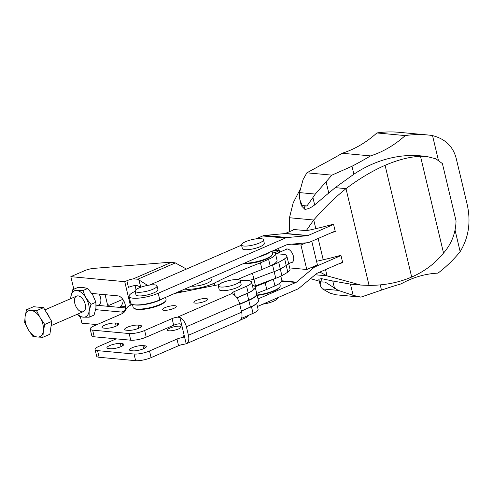 <?xml version="1.0" encoding="UTF-8"?>
<svg xmlns="http://www.w3.org/2000/svg" width="493" height="493" viewBox="0 0 493 493"><rect width="100%" height="100%" fill="white"/><g stroke="black" fill="none" stroke-linecap="round" stroke-linejoin="round"><path stroke-width="0.74" d="M239.407 320.696A9.872 5.614 -113.5 0 0 239.475 320.666A9.872 5.614 -113.5 0 0 241.625 312.18L239.598 303.67A9.872 5.614 -113.5 0 0 233.127 294.339L231.87 293.545L177.517 317.141L179.92 317.443A9.872 5.614 66.5 0 1 186.391 326.767L188.418 335.283A9.872 5.614 66.5 0 1 186.262 343.769A9.872 5.614 66.5 0 1 186.194 343.8L183.981 344.268A5.639 1.387 -13.4 0 0 178.552 345.71L151.098 357.628A11.284 2.767 -13.4 0 1 135.63 360.679L99.118 357.277A11.284 2.767 -13.4 0 1 96.659 356.199L95.075 349.549A11.284 2.767 -13.4 0 0 97.534 350.628L99.118 357.277M177.517 317.141A5.639 1.387 -13.4 0 0 172.094 318.583L173.678 325.232A5.639 1.387 166.6 0 1 179.101 323.79C180.641 323.778 181.621 324.634 182.046 326.366L184.074 334.876L183.186 337.422L182.398 337.619A5.639 1.387 -13.4 0 0 176.969 339.061L178.552 345.71M144.652 345.759A7.759 1.904 -13.4 0 1 146.341 346.499A7.759 1.904 -13.4 0 1 141.54 349.506A7.759 1.904 -13.4 0 1 132.944 350.843L131.206 350.677A7.759 1.904 -13.4 0 1 129.511 349.938A7.759 1.904 -13.4 0 1 134.312 346.93A7.759 1.904 -13.4 0 1 142.915 345.599L144.652 345.759L145.17 347.929M139.772 325.275L138.034 325.115A7.759 1.904 -13.4 0 0 129.437 326.452A7.759 1.904 -13.4 0 0 124.637 329.453A7.759 1.904 -13.4 0 0 126.325 330.199L128.063 330.359A7.759 1.904 -13.4 0 0 136.666 329.028A7.759 1.904 -13.4 0 0 141.466 326.021A7.759 1.904 -13.4 0 0 139.772 325.275L140.289 327.451M178.645 328.893A7.05 1.732 -13.4 0 0 181.159 326.853A7.05 1.732 -13.4 0 0 173.893 326.804A7.05 1.732 -13.4 0 0 167.441 330.119A7.05 1.732 -13.4 0 0 171.533 330.729A7.05 1.732 -13.4 0 0 178.645 328.893M173.764 308.408A7.05 1.732 -13.4 0 0 176.278 306.369A7.05 1.732 -13.4 0 0 172.18 305.765A7.05 1.732 -13.4 0 0 165.069 307.601A7.05 1.732 -13.4 0 0 162.561 309.641A7.05 1.732 -13.4 0 0 166.659 310.245A7.05 1.732 -13.4 0 0 173.764 308.408M205.088 301.229A7.05 1.732 -13.4 0 0 207.602 299.189A7.05 1.732 -13.4 0 0 203.504 298.579A7.05 1.732 -13.4 0 0 196.399 300.416A7.05 1.732 -13.4 0 0 193.885 302.455A7.05 1.732 -13.4 0 0 197.983 303.066A7.05 1.732 -13.4 0 0 205.088 301.229M122.048 343.652L120.31 343.492A7.759 1.904 -13.4 0 0 111.714 344.829A7.759 1.904 -13.4 0 0 106.913 347.83A7.759 1.904 -13.4 0 0 108.602 348.576L110.34 348.736A7.759 1.904 -13.4 0 0 118.942 347.399A7.759 1.904 -13.4 0 0 123.743 344.397A7.759 1.904 -13.4 0 0 122.048 343.652L122.566 345.821M117.168 323.174L115.43 323.014A7.759 1.904 -13.4 0 0 106.833 324.345A7.759 1.904 -13.4 0 0 102.033 327.352A7.759 1.904 -13.4 0 0 103.727 328.091L105.465 328.258A7.759 1.904 -13.4 0 0 114.062 326.921A7.759 1.904 -13.4 0 0 118.862 323.919A7.759 1.904 -13.4 0 0 117.168 323.174L117.685 325.343M173.678 325.232L146.218 337.15A11.284 2.767 166.6 0 1 130.75 340.201L94.237 336.799A11.284 2.767 166.6 0 1 91.778 335.715L90.194 329.065A11.284 2.767 -13.4 0 0 92.653 330.15L129.166 333.551A11.284 2.767 -13.4 0 0 144.634 330.501L172.094 318.583M231.87 293.545A5.639 1.387 -13.4 0 1 231.802 293.415A5.639 1.387 -13.4 0 1 233.818 291.782L246.586 286.236A14.1 3.457 -13.4 0 0 251.609 282.156L253.192 288.806A14.1 3.457 166.6 0 1 248.17 292.885L236.911 297.772M251.609 282.156A14.1 3.457 -13.4 0 0 248.534 280.807L245.058 280.48A14.1 3.457 -13.4 0 0 240.227 280.591M218.997 284.621L174.497 293.514M132.321 304.403L131.101 304.933A11.284 2.767 -13.4 0 0 127.256 307.459L124.519 311.792A11.284 2.767 -13.4 0 1 120.674 314.318L94.212 325.805A11.284 2.767 -13.4 0 0 90.194 329.065M241.502 318.379L253.051 313.363A14.1 3.457 -13.4 0 0 258.073 309.29L256.687 303.466M241.373 311.101L251.467 306.714A14.1 3.457 -13.4 0 0 255.775 304.156M97.534 350.628L134.047 354.029A11.284 2.767 -13.4 0 0 149.515 350.979L176.969 339.061M116.225 338.845L99.093 346.283A11.284 2.767 -13.4 0 0 95.075 349.549M186.44 269.073L175.354 262.917L171.706 262.196L133.369 278.841L137.781 279.235L147.629 285.392M236.991 297.883L247.135 293.483A22.561 5.534 -13.4 0 0 255.177 286.957A22.561 5.534 -13.4 0 0 252.311 285.108M223.28 282.279L217.099 281.706M239.752 304.317L248.786 300.397A22.561 5.534 -13.4 0 0 256.822 293.871L258.406 300.52A22.561 5.534 166.6 0 1 250.37 307.047L241.342 310.966M255.177 286.957L256.761 293.606A22.561 5.534 166.6 0 1 248.719 300.132L239.69 304.052M138.786 279.79L140.856 287.216M140.505 286.988L136.888 285.515L134.953 285.49A8.461 2.077 -13.4 0 0 128.451 287.394L126.867 280.745A8.461 2.077 -13.4 0 1 133.369 278.841M171.706 262.196A56.405 13.835 -13.4 0 0 166.72 262.504L93.873 268.377A8.461 2.077 -13.4 0 0 84.679 270.645L70.844 276.653L124.741 281.669L126.867 280.745M125.468 306.492L120.113 306.923M80.377 316.679L81.93 323.198L96.992 324.597M91.797 293.427L117.919 295.862A8.603 4.887 66.5 0 1 124.803 303.238A8.603 4.887 66.5 0 1 123.281 311.859A8.603 4.887 66.5 0 1 121.783 312.081L95.685 309.653M124.741 281.669L130.362 305.266M70.844 276.653L73.833 289.212M136.031 289.631L135.039 285.478M125.468 307.94L97.78 305.358M184.616 289.12A19.745 4.844 -13.4 0 0 212.717 283.814L214.35 283.099L214.911 285.435M274.274 278.804A19.745 4.844 -13.4 0 1 273.35 279.229L265.179 282.816L266.762 289.465L274.934 285.878A19.745 4.844 -13.4 0 0 281.799 280.24L280.825 276.154M271.107 265.505A211.528 51.888 -13.4 0 1 272.567 264.981A21.15 5.189 -13.4 0 0 278.711 262.319A62.05 15.221 -13.4 0 0 284.646 258.8A16.922 4.154 -13.4 0 0 286.827 255.935A16.922 4.154 -13.4 0 0 283.013 254.302L275.464 253.655A19.745 4.844 -13.4 0 1 268.599 259.281L260.427 262.868L262.011 269.517L270.182 265.93A19.745 4.844 -13.4 0 0 277.048 260.292L275.464 253.642A19.745 4.844 -13.4 0 0 272.142 251.874M260.427 262.868A211.528 51.888 -13.4 0 0 214.35 283.099M237.386 279.586A211.528 51.888 166.6 0 1 262.011 269.517M265.179 282.816A211.528 51.888 -13.4 0 0 255.115 286.76M266.762 289.465A211.528 51.888 -13.4 0 0 256.711 293.403M274.891 252.823L279.13 250.58A1.411 0.345 -13.4 0 0 279.451 250.259A1.411 0.345 -13.4 0 0 278.49 250.154A47.944 11.764 -13.4 0 0 271.982 251.208M252.465 273.251L253.913 279.328L247.147 280.677L253.913 279.328L255.497 285.977L254.665 286.143M272.567 264.981L274.151 271.631A211.528 51.888 -13.4 0 0 253.913 279.328A211.528 51.888 -13.4 0 1 274.151 271.631A21.15 5.189 -13.4 0 0 280.295 268.968A62.05 15.221 -13.4 0 0 286.23 265.45A16.922 4.154 -13.4 0 0 288.411 262.584L286.827 255.935M275.735 278.28L274.151 271.631A21.15 5.189 -13.4 0 0 280.295 268.968A62.05 15.221 -13.4 0 0 286.23 265.45A16.922 4.154 -13.4 0 0 288.411 262.584L289.995 269.233A16.922 4.154 -13.4 0 1 287.813 272.099A62.05 15.221 -13.4 0 1 281.879 275.618A21.15 5.189 -13.4 0 1 275.735 278.28A211.528 51.888 -13.4 0 0 255.497 285.977M270.158 251.978A16.922 4.154 166.6 0 1 265.727 254.474A16.922 4.154 166.6 0 1 258.85 256.89M271.976 251.19L272.561 253.63A16.922 4.154 166.6 0 1 272.265 254.782L271.754 255.565A16.22 3.981 166.6 0 1 266.393 259.09A16.22 3.981 166.6 0 1 243.641 263.49M272.265 254.782A16.922 4.154 166.6 0 1 266.676 258.461A16.922 4.154 166.6 0 1 244.392 263.17M257.18 295.369A16.355 4.012 -13.4 0 0 279.494 287.456L279.901 286.834A16.922 4.154 -13.4 0 0 280.197 285.681L279.636 283.321M257.087 294.987A16.922 4.154 -13.4 0 0 279.901 286.834M210.788 277.756L211.294 279.876A11.284 2.767 166.6 0 1 207.27 283.136A11.284 2.767 166.6 0 1 191.463 286.15M82.812 290.611L85.955 297.901A14.1 8.017 -113.5 0 0 76.84 290.556L72.773 289.674L77.678 287.542L83.65 287.598L87.717 288.479L82.812 290.611L76.84 290.556A14.1 8.017 -113.5 0 0 70.893 296.503L72.773 289.674M90.995 304.372L89.122 311.2L89.147 317.209L83.175 317.153A14.1 8.017 -113.5 0 0 89.122 311.2A14.1 8.017 -113.5 0 0 85.955 297.901L90.995 304.372L95.907 302.24L92.764 294.95L87.717 288.479M77.493 314.17A14.1 8.017 -113.5 0 0 83.175 317.153L79.108 316.272L77.284 314.257M89.147 317.209L94.058 315.076L95.932 308.248L95.907 302.24M70.696 298.672L70.893 296.503A14.1 8.017 -113.5 0 0 70.758 298.647M78.11 295.874A8.461 4.807 -113.5 0 0 74.548 302.036A8.461 4.807 -113.5 0 0 80.076 311.225A8.461 4.807 -113.5 0 0 85.492 308.137A8.461 4.807 -113.5 0 0 80.618 296.915A8.461 4.807 -113.5 0 0 78.11 295.874M44.727 324.462L43.359 331.068L42.873 337.292L49.885 334.254L51.734 321.424L43.544 307.657L33.512 306.72L26.499 309.764L36.537 310.695L40.192 317.769L44.727 324.462L51.734 321.424M36.537 310.695L43.544 307.657M46.206 312.131A12.553 7.136 66.5 0 1 49.522 317.702M42.873 337.292L37.413 337.021A14.1 8.017 66.5 0 1 28.304 329.669A14.1 8.017 66.5 0 1 25.137 316.37A14.1 8.017 66.5 0 1 31.077 310.424A14.1 8.017 66.5 0 1 40.192 317.769A14.1 8.017 66.5 0 1 43.359 331.068A14.1 8.017 66.5 0 1 37.413 337.021L32.84 336.362L28.304 329.669L24.65 322.595L25.137 316.37L26.499 309.764M119.485 307.379A19.036 10.821 -113.5 0 0 123.361 300.145M122.819 299.337L108.836 305.413A19.036 10.821 -113.5 0 1 108.737 306.381M107.166 306.233A18.223 10.359 -113.5 0 0 107.289 303.854L108.836 305.413M105.101 294.666L107.289 303.854M96.141 304.914A8.461 4.807 -113.5 0 0 100.818 301.488A8.461 4.807 -113.5 0 0 99.173 294.111M240.27 280.702L241.132 284.338A11.284 2.767 166.6 0 1 237.115 287.598A11.284 2.767 166.6 0 1 225.739 290.537A11.284 2.767 166.6 0 1 219.182 289.564L218.319 285.934A11.284 2.767 166.6 0 1 228.653 280.622A11.284 2.767 166.6 0 1 240.27 280.702A11.284 2.767 166.6 0 1 236.246 283.962A11.284 2.767 166.6 0 1 220.778 287.012A11.284 2.767 166.6 0 1 218.319 285.934M248.478 315.354A11.284 2.767 166.6 0 1 244.442 318.361A11.284 2.767 166.6 0 1 240.738 319.704M294.364 229.553L285.429 233.429A2.822 2.212 95.3 0 1 284.862 233.577L264.716 235.438A9.872 7.752 95.3 0 0 262.714 235.956L255.996 238.871M135.131 291.357A18.333 4.499 -13.4 0 0 129.092 296.435A18.333 4.499 -13.4 0 0 139.747 298.019A18.333 4.499 -13.4 0 0 158.228 293.243L285.311 238.064A9.872 7.752 -84.7 0 1 287.314 237.54L307.459 235.685A2.822 2.212 -84.7 0 0 308.033 235.537L333.582 224.444M335.166 231.094L309.616 242.186A9.872 7.752 -84.7 0 1 307.614 242.704L287.468 244.565A2.822 2.212 -84.7 0 0 286.901 244.713L159.812 299.892A18.333 4.499 166.6 0 1 141.331 304.668A18.333 4.499 166.6 0 1 130.676 303.084L129.092 296.435M289.681 267.915L306.769 269.505L317.412 264.883L311.779 241.243M281.805 280.788L296.422 282.15L313.597 267.81A9.872 7.752 -84.7 0 1 315.446 266.651L340.996 255.559M258.03 298.924L295.899 282.483A2.822 2.212 -84.7 0 0 296.422 282.15M285.046 249.865A7.333 4.166 66.5 0 1 285.983 249.15A7.333 4.166 66.5 0 1 292.725 254.215A7.333 4.166 66.5 0 1 291.825 262.603A7.333 4.166 66.5 0 1 290.66 262.8M291.69 244.177L300.94 245.033L305.956 242.858M300.94 245.033L306.769 269.505M277.984 248.583L278.366 250.173M241.552 245.144L149.576 285.077M257.414 306.523L297.482 289.132A9.872 7.752 -84.7 0 0 299.331 287.974L316.5 273.633A2.822 2.212 -84.7 0 1 317.03 273.307L342.58 262.208M263.453 239.734L264.322 243.369A11.284 2.767 166.6 0 1 253.987 248.675A11.284 2.767 166.6 0 1 242.371 248.595L241.508 244.966A11.284 2.767 166.6 0 1 248.49 240.59A11.284 2.767 166.6 0 1 260.994 238.649A11.284 2.767 166.6 0 1 263.453 239.734A11.284 2.767 166.6 0 1 259.435 242.994A11.284 2.767 166.6 0 1 248.059 245.933A11.284 2.767 166.6 0 1 241.508 244.966M277.306 297.889L277.356 298.068A11.284 2.767 166.6 0 1 262.861 304.163M315.156 274.755L327.044 275.864L360.802 285.071L369.047 285.385C384.571 285.379 398.788 282.594 411.686 277.035C424.602 271.384 435.22 263.391 443.54 253.045C451.576 243.801 455.742 233.072 456.037 220.864L442.387 163.559L435.812 158.795L426.507 156.41L420.492 156.299L443.54 253.045M319.84 272.087L327.044 275.864L325.553 269.603M315.797 228.653A28.6 7.013 166.6 0 1 306.239 230.656L313.739 220.007L315.797 228.653A75.54 18.531 166.6 0 0 333.508 224.124L335.283 231.574A75.54 18.531 -13.4 0 1 331.801 232.554M306.239 230.656L293.181 229.442A42.836 33.641 95.3 0 0 293.052 230.12M289.631 231.605L289.453 217.746L313.739 220.007C323.784 208.329 334.531 197.872 346 188.646L369.047 285.385M405.221 135.587A149.478 117.383 -84.7 0 1 427.579 134.959L399.238 132.321A149.478 117.383 95.3 0 0 376.886 132.95L405.221 135.587A124.945 98.113 -84.7 0 1 370.557 155.899L342.216 153.261A535.873 420.812 95.3 0 1 323.642 163.621L306.862 172.815L331.888 175.144L326.076 181.769L328.757 193.009L335.215 187.642L353.875 174.214A157.47 123.657 -84.7 0 1 411.322 155.449L420.492 156.299C409.819 156.762 398.011 159.769 385.076 165.328L411.686 277.035M385.076 165.328C372.197 170.979 359.169 178.749 346 188.646L335.215 187.642M318.139 238.483L323.211 259.774A28.6 7.013 166.6 0 1 316.549 261.259M304.877 209.34L301.303 205.698L299.898 199.801L302.191 205.507A16.355 4.012 -13.4 0 0 304.07 205.951L304.877 209.34C307.86 209.155 311.126 207.682 314.663 204.915L328.757 193.009M299.898 199.801L299.35 196.306L299.51 192.609L315.286 194.076L312.913 197.57L314.663 204.915M454.984 229.88L460.166 251.615C468.751 237.478 471.074 221.702 467.142 204.287L456.271 158.647C453.196 146.538 445.284 138.866 432.534 135.618L438.388 160.207M322.453 288.904L338.229 290.377L353.136 295.344L360.944 297.113L335.918 294.783L330.119 293.206L322.453 288.904L320.974 287.086L320.234 285.145L320.314 281.577A16.355 4.012 166.6 0 0 322.188 282.021A16.355 4.012 166.6 0 0 325.078 282.021L338.229 290.377M331.888 175.144L351.984 166.258L353.875 174.214M370.557 155.899A535.873 420.812 -84.7 0 1 351.984 166.258M304.07 205.951A16.355 4.012 -13.4 0 0 306.96 205.951L312.913 197.57M302.191 205.507L306.96 205.951M299.51 192.609L303.059 179.625L306.862 172.815M427.579 134.959A149.478 117.383 -84.7 0 1 431.172 135.365A76.15 59.801 -84.7 0 1 432.534 135.618M326.076 181.769L315.286 194.076M342.216 153.261A124.945 98.113 95.3 0 0 376.886 132.95M380.239 284.868L381.483 290.106A535.873 420.812 -84.7 0 1 401.055 283.906A124.945 98.113 -84.7 0 1 437.994 273.128A149.478 117.383 -84.7 0 0 459.168 252.891A76.15 59.801 -84.7 0 0 460.166 251.615M334.537 288.35L332.787 281.004L350.455 284.11L353.136 295.344M381.483 290.106L360.944 297.113M319.285 281.164L310.491 278.656M289.453 217.746L293.162 202.9L299.972 189.713M411.322 155.449A91.569 71.904 -84.7 0 1 418.452 155.659L426.507 156.41M332.787 281.004L321.381 278.625L322.188 282.021M321.381 278.625L318.829 279.248L320.21 285.053M323.211 259.774A75.54 18.531 166.6 0 0 340.922 255.245L342.697 262.695A75.54 18.531 -13.4 0 1 339.215 263.675M157.033 285.94L157.902 289.576A11.284 2.767 166.6 0 1 153.884 292.836A11.284 2.767 166.6 0 1 142.508 295.775A11.284 2.767 166.6 0 1 135.951 294.802L135.088 291.166A11.284 2.767 166.6 0 1 145.417 285.86A11.284 2.767 166.6 0 1 157.033 285.94A11.284 2.767 166.6 0 1 153.015 289.2A11.284 2.767 166.6 0 1 137.547 292.25A11.284 2.767 166.6 0 1 135.088 291.166M162.567 298.69A16.922 4.154 166.6 0 1 159.103 300.471A16.922 4.154 166.6 0 1 134.355 304.81M165.562 297.39L166.079 299.571A16.922 4.154 166.6 0 1 165.79 300.718L165.272 301.5A16.22 3.981 166.6 0 1 159.775 305.087A16.22 3.981 166.6 0 1 134.749 308.772L133.936 308.31A16.922 4.154 166.6 0 1 133.159 307.41L132.451 304.44M165.79 300.718A16.922 4.154 166.6 0 1 160.052 304.464A16.922 4.154 166.6 0 1 133.936 308.31M241.625 312.18L188.418 335.283M179.92 317.443L182.046 326.366M142.915 345.599L143.654 348.711M138.034 325.115L138.773 328.233M184.074 334.876L186.194 343.8M239.598 303.67L186.391 326.767M183.741 337.039L182.398 337.619M120.31 343.492L121.05 346.61M115.43 323.014L116.175 326.126M246.586 286.236L248.17 292.885M233.818 291.782L234.662 295.344M251.467 306.714L253.051 313.363M149.515 350.979L151.098 357.628M144.634 330.501L146.218 337.15M134.047 354.029L135.63 360.679M129.166 333.551L130.75 340.201M92.653 330.15L94.237 336.799M175.354 262.917L137.781 279.235M182.053 291.024L177.887 292.836M247.135 293.483L248.719 300.132M121.783 312.081L124.458 310.923M248.786 300.397L250.37 307.047M212.717 283.814L213.186 285.78M273.35 279.229L274.934 285.878M268.599 259.281L270.182 265.93M279.13 250.58L279.531 252.262M278.711 262.319L281.879 275.618M284.646 258.8L287.813 272.099M264.716 235.438L287.314 237.54M284.862 233.577L307.459 235.685M262.714 235.956L285.311 238.064M285.429 233.429L308.033 235.537M313.708 266.491L315.446 266.651M281.688 281.158L295.899 282.483M311.194 267.582L313.597 267.81M158.228 293.243L159.812 299.892M186.262 343.769L239.475 320.666M182.281 291.961L181.886 290.303M279.888 252.102L279.451 250.259M76.637 296.09L44.875 309.881M98.705 304.957L96.129 306.079M83.379 311.613L51.13 325.614M360.802 285.071L349.999 284.067M288.67 263.669L292.762 261.888M276.185 253.716L287.148 248.953"/></g></svg>

